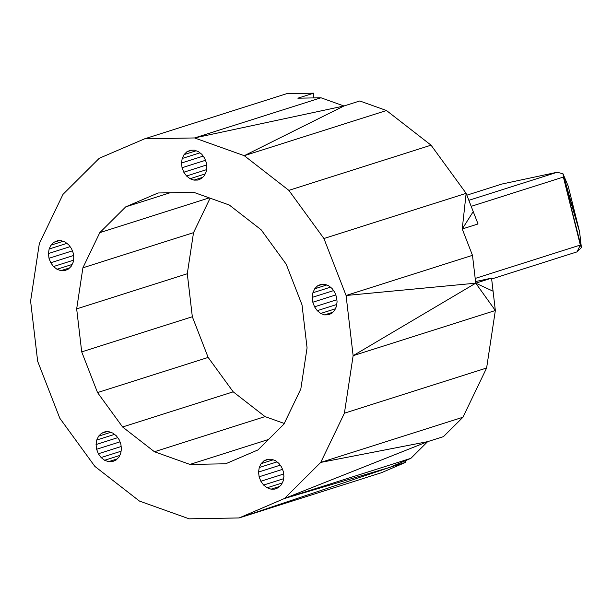 <?xml version="1.0" encoding="UTF-8"?>
<svg xmlns="http://www.w3.org/2000/svg" width="612" height="612" viewBox="0 0 612 612"><rect width="100%" height="100%" fill="white"/><g stroke="black" fill="none" stroke-linecap="round" stroke-linejoin="round"><path stroke-width="0.92" d="M263.956 460.821L267.52 459.298L271.453 459.222L275.362 460.622L278.865 463.345L281.627 467.132L283.364 471.615L283.922 476.343L283.234 480.864L281.375 484.735L278.521 487.573L274.956 489.103L271.024 489.172L267.123 487.772L263.611 485.048L260.857 481.262L259.113 476.786L258.555 472.051L259.243 467.53L261.11 463.659L263.956 460.821L268.836 459.268M50.735 262.755L48.998 258.272L48.44 253.544L49.128 249.023L50.987 245.152L53.841 242.314L57.406 240.791L61.33 240.715L65.239 242.115L68.743 244.838L71.505 248.625L73.241 253.1L73.8 257.836L73.111 262.357L71.252 266.228L68.399 269.066L64.834 270.596L60.909 270.665L57 269.272L53.496 266.541L50.735 262.755L73.524 255.518M475.187 278.445L580.329 245.045L577.055 251.861L581.4 247.592L580.329 245.045L563.377 177.059L563.002 173.785L557.195 172.247L501.886 184.044L466.849 195.174M468.846 200.315L557.195 172.247M563.377 177.059L579.587 231.818L563.002 173.785L568.188 186.102L579.587 231.818L581.4 247.592L563.377 177.059L471.186 206.343M330.449 287.181L312.9 292.758L314.698 288.803L317.475 285.911L320.956 284.351L324.796 284.282L328.629 285.712L332.071 288.497L334.787 292.375L336.508 296.958L337.082 301.793L336.432 306.413L334.626 310.368L331.849 313.267L328.369 314.828L324.528 314.889L320.703 313.459L317.261 310.674L314.545 306.803L312.816 302.213L312.25 297.378L333.548 290.616M462.955 417.231L443.455 436.631L427.65 441.65L320.742 462.412L344.403 413.192L353.132 355.679L346.078 295.497L323.924 238.527L288.849 190.355L244.272 155.693L194.57 137.945L144.608 138.825L99.266 158.271L62.99 194.364L39.329 243.576L30.6 301.089L37.661 361.279L59.808 418.241L94.883 466.413L139.46 501.075L189.162 518.831L239.131 517.943L284.473 498.497L320.742 462.412L462.955 417.231L486.617 368.011L495.345 310.506L493.081 291.213L475.746 283.172L491.551 278.146L475.555 281.558M81.71 351.877L76.668 308.884L82.903 267.804L99.802 232.644L125.72 206.864L158.103 192.979L193.797 192.344L229.301 205.028L261.14 229.783L286.202 264.193L302.022 304.891L307.063 347.884L300.829 388.972L283.93 424.124L258.019 449.904L225.629 463.797L189.934 464.424L154.431 451.74L122.591 426.985L97.538 392.575L208.149 357.431L192.329 316.741L81.71 351.877L97.538 392.575M119.126 439.63L120.862 444.105L121.421 448.841L120.74 453.362L118.873 457.233L116.028 460.071L112.455 461.593L108.531 461.67L104.621 460.27L101.118 457.547L98.356 453.76L96.62 449.277L96.061 444.549L96.75 440.028L98.609 436.157L101.462 433.319L105.027 431.789L108.959 431.72L112.86 433.112L116.372 435.843L119.126 439.63M577.055 251.861L491.65 278.995M410.874 458.342L284.473 498.497L427.65 441.65L410.874 458.342L389.905 467.331L405.71 462.312L404.937 460.89M284.473 498.497L389.905 467.331L239.131 517.943L381.337 472.762L405.71 462.312M96.62 449.277L119.99 441.849M117.183 458.923L108.531 461.67M96.061 444.549L117.703 437.672M98.356 453.76L121.153 446.523M119.722 455.473L104.621 460.27M101.118 457.547L121.061 451.212M106.335 431.766L101.462 433.319M98.609 436.157L110.657 432.324M96.75 440.028L114.498 434.39M353.132 355.679L495.345 310.506L475.746 283.172L353.132 355.679M344.403 413.192L486.617 368.011M154.431 451.74L265.05 416.604L233.21 391.841L122.591 426.985M233.21 391.841L208.149 357.431M312.9 292.758L312.25 297.378M472.479 255.334L475.746 283.172L346.078 295.497L472.479 255.334L462.236 228.987L478.041 223.961L473.229 211.599L462.236 228.987L466.137 193.346L473.229 211.599M491.551 278.146L493.081 291.213M313.604 97.912L313.673 93.169L297.868 98.195L320.979 97.782L343.959 105.991L359.764 100.972L386.478 110.52L431.055 145.174L466.137 193.346L323.924 238.527M284.251 423.458L265.05 416.604M189.934 464.424L268.515 439.462M144.608 138.825L286.814 93.651L313.673 93.169M182.192 158.477L184.051 154.614L186.905 151.768L190.47 150.238L194.402 150.177L198.303 151.569L201.815 154.293L204.569 158.08L206.305 162.562L206.864 167.298L206.183 171.819L204.316 175.69L201.47 178.528L197.898 180.05L193.973 180.127L190.064 178.727L186.561 176.004L183.799 172.217L182.055 167.734L181.504 163.006L182.192 158.477L199.94 152.839M210.1 198.166L193.522 232.659L82.903 267.804M48.44 253.544L70.082 246.667M50.987 245.152L63.036 241.327M267.123 487.772L282.216 482.975M190.064 178.727L205.165 173.93M184.051 154.614L196.1 150.781M193.522 232.659L187.287 273.748L192.329 316.741M57 269.272L72.101 264.476M187.287 273.748L76.668 308.884M66.876 243.385L49.128 249.023M183.799 172.217L206.596 164.972M186.561 176.004L206.504 169.662M53.496 266.541L73.44 260.207M69.561 267.911L60.909 270.665M181.504 163.006L203.146 156.129M271.024 489.172L279.676 486.425M48.998 258.272L72.369 250.851M53.841 242.314L58.714 240.768M182.055 167.734L205.433 160.306M386.478 110.52L244.272 155.693L343.959 105.991L194.57 137.945L320.979 97.782M288.849 190.355L431.055 145.174M193.973 180.127L202.618 177.373M125.72 206.864L170.105 192.765M99.802 232.644L209.273 197.867M336.837 299.719L314.545 306.803M186.905 151.768L191.793 150.215M260.857 481.262L283.647 474.025M317.475 285.911L322.47 284.32M314.698 288.803L326.701 284.993M312.816 302.213L335.751 294.93M258.555 472.051L280.197 465.174M259.113 476.786L282.492 469.358M317.261 310.674L336.699 304.501M320.703 313.459L335.338 308.808M324.528 314.889L332.821 312.258M261.11 463.659L273.159 459.834M259.243 467.53L276.999 461.892M263.611 485.048L283.563 478.714"/></g></svg>
